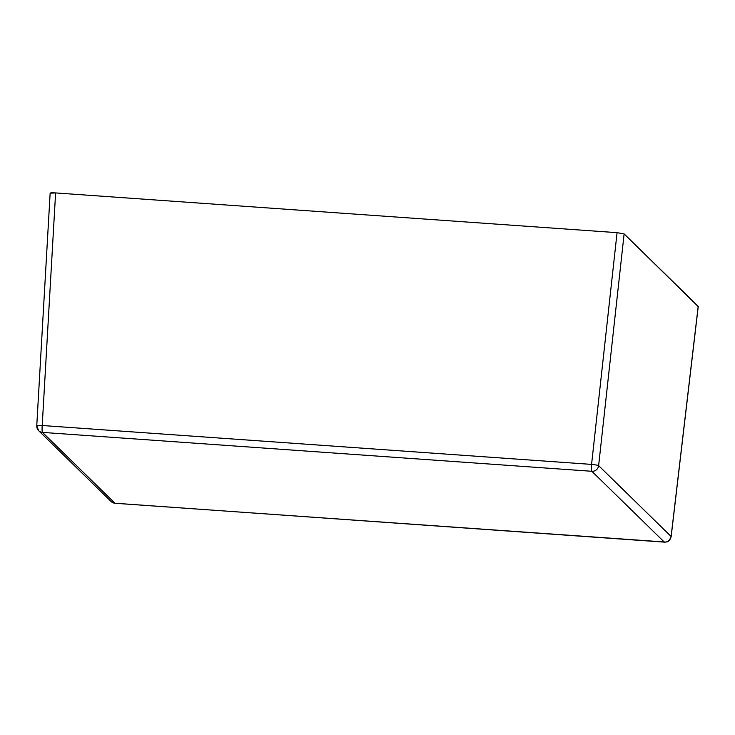 <?xml version="1.0" encoding="UTF-8"?>
<svg xmlns="http://www.w3.org/2000/svg" width="735" height="735" viewBox="0 0 735 735"><rect width="100%" height="100%" fill="white"/><g stroke="black" fill="none" stroke-linecap="round" stroke-linejoin="round"><path stroke-width="1.1" d="M38.643 430.673L111.114 501.5L115.083 503.282L666.057 542.081C666.59 541.098 667.729 544.12 671.156 536.605L698.25 306.412L671.11 536.476A6.312 0.873 6.7 0 1 671.156 536.605A6.312 0.873 -173.3 0 0 671.11 536.476L598.63 465.641L624.125 233.914L617.069 232.664L591.574 464.401L42.217 425.51A6.312 0.597 -176.7 0 0 36.75 425.795A6.312 0.597 3.3 0 1 42.217 425.51A6.312 0.882 94 0 0 42.511 432.4A6.312 0.882 -86 0 1 42.217 425.51L55.612 192.928L50.145 193.186L36.75 425.795L38.643 430.673A6.312 6.211 -45.7 0 0 42.511 432.4L591.868 471.291A6.312 6.211 -45.7 0 0 598.63 465.641A6.312 0.551 -173.7 0 0 591.574 464.401A6.312 0.882 94 0 0 591.868 471.291L664.339 542.118A6.312 0.882 94 0 0 664.44 542.173A6.312 0.882 -86 0 1 664.339 542.118A6.312 6.211 -45.7 0 0 671.11 536.476A6.312 6.211 134.3 0 1 664.339 542.118L114.982 503.236A6.312 6.211 134.3 0 1 111.114 501.5A6.312 6.211 -45.7 0 0 114.982 503.236A6.312 0.882 94 0 0 115.083 503.282A6.312 0.882 -86 0 1 114.982 503.236L42.511 432.4A6.312 6.211 134.3 0 1 36.805 425.877A6.312 0.597 3.3 0 1 36.75 425.795M598.63 465.641A6.312 6.211 134.3 0 1 591.868 471.291A6.312 0.882 -86 0 1 591.574 464.401A6.312 0.551 6.3 0 1 598.63 465.641L671.11 536.476L698.195 306.302L624.125 233.914L598.63 465.641M664.339 542.118L591.868 471.291L42.511 432.4L114.982 503.236L664.339 542.118M591.574 464.401L617.069 232.664L55.612 192.928L42.217 425.51L591.574 464.401M50.2 193.287C50.081 192.827 51.882 192.708 55.612 192.928L617.069 232.664L624.125 233.914L698.167 306.513"/></g></svg>
